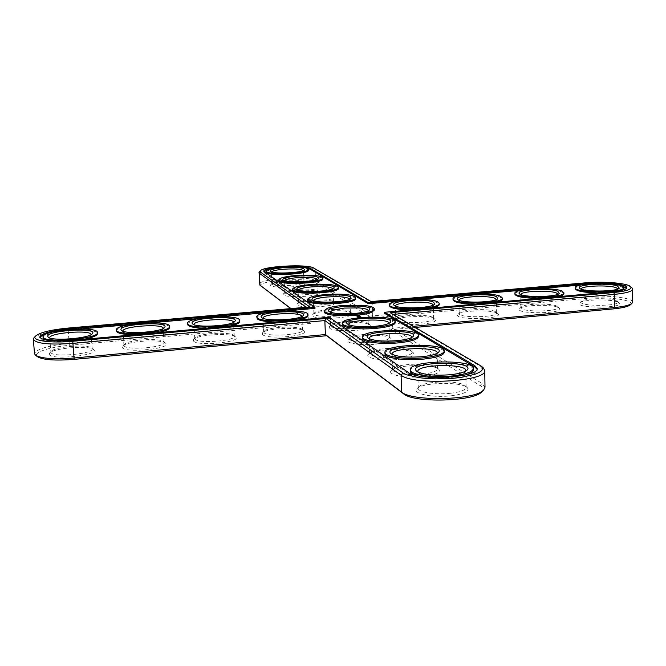 <?xml version="1.0" encoding="UTF-8"?>
<svg xmlns="http://www.w3.org/2000/svg" width="666" height="666" viewBox="0 0 666 666"><rect width="100%" height="100%" fill="white"/><g stroke="black" fill="none" stroke-linecap="round" stroke-linejoin="round"><path stroke-width="0.5" stroke-dasharray="3.33 2.5" d="M290.767 308.608L310.414 323.443L308.391 321.711L69.139 343.348C47.902 345.629 36.364 349.084 34.532 353.696M310.414 323.443L69.389 345.329C48.893 347.069 32.076 352.805 37.371 356.676M290.992 308.583L308.391 321.711L307.817 308.391L68.032 329.42C50.125 331.193 38.778 333.982 33.991 337.787M630.436 304.745C636.038 300.141 607.25 296.262 585.789 298.435L371.695 317.882L314.344 282.068C307.367 276.831 254.32 280.969 261.238 286.288M481.685 391.874C483.791 389.685 483.291 387.604 480.186 385.631L390.676 329.737L415.393 327.422M434.132 318.764C428.288 315.068 397.585 316.292 394.613 320.354C388.028 326.723 441.758 325.308 434.873 319.28L434.132 318.764M375.666 344.189C387.362 342.807 392.366 340.825 390.692 338.245C386.73 333.599 351.565 334.782 347.935 339.677C344.089 343.048 360.439 345.787 375.666 344.189M398.01 359.474C410.223 357.967 415.368 355.786 413.436 352.93C409.024 347.819 372.502 348.909 368.44 354.262C364.086 358.033 381.751 361.255 398.01 359.474M496.803 312.987C490.276 309.507 460.83 310.556 457.992 314.369C451.506 320.471 504.528 319.588 497.902 313.686L496.803 312.987M327.173 311.022C319.405 311.771 314.593 312.953 312.745 314.568C306.693 320.571 358.125 318.548 351.615 313.037C347.76 310.856 339.61 310.181 327.173 311.022M262.554 334.582C267.158 339.876 310.664 335.93 303.779 330.902C300.083 326.606 265.801 328.221 262.487 332.858L262.554 334.582M193.448 340.95C196.903 346.595 242.824 342.158 235.573 336.946C231.743 332.6 196.961 334.615 193.581 339.402L193.448 340.95M311.555 300.341C303.954 301.057 299.284 302.164 297.527 303.671C292.024 309.124 340.676 307.109 334.723 302.139C331.152 300.158 323.426 299.558 311.555 300.341M339.56 330.619L355.569 330.444C361.114 329.903 365.293 329.079 368.115 327.963C370.487 326.973 371.178 325.99 370.188 325.016L369.772 324.7C368.057 323.668 364.76 322.952 359.881 322.56L344.314 322.744L331.876 325.125L329.47 326.515L329.778 328.388C331.335 329.445 334.59 330.194 339.56 330.619M49.276 354.245C50.033 360.656 101.523 355.078 93.498 349.525C89.402 345.13 53.18 348.035 49.659 353.097L49.276 354.245M122.386 347.502C124.567 353.521 173.135 348.534 165.509 343.148C161.547 338.778 126.124 341.217 122.669 346.145L122.386 347.502M297.269 290.567C289.835 291.25 285.289 292.299 283.624 293.706C278.588 298.684 324.75 296.686 319.28 292.174C315.967 290.368 308.624 289.827 297.269 290.567M284.149 281.585C276.881 282.242 272.452 283.233 270.871 284.557C266.242 289.102 310.156 287.146 305.111 283.033C302.023 281.377 295.038 280.894 284.149 281.585M451.115 395.804C464.527 393.981 469.938 391.292 467.357 387.729C461.796 381.46 422.236 382.226 417.041 388.678C411.338 393.498 432.334 398.052 451.115 395.804M422.993 376.565C435.78 374.908 441.058 372.494 438.836 369.314C433.891 363.669 395.904 364.627 391.325 370.496C386.363 374.75 405.561 378.554 422.993 376.565M557.858 307.359C550.707 304.079 522.394 304.97 519.68 308.558C513.295 314.394 565.717 313.977 559.323 308.216L557.858 307.359M617.349 301.881C609.64 298.776 582.35 299.534 579.745 302.913C573.459 308.483 625.374 308.491 619.213 302.888L617.349 301.881M371.695 317.882L372.71 315.9L315.609 280.619C308.932 275.574 257.925 278.838 259.382 284.265M306.218 307.251L307.817 308.391L309.707 306.951M632.617 302.123C633.324 297.71 605.502 294.672 585.123 296.695L372.71 315.9L372.277 302.739L315.143 269.297C309.032 264.893 262.729 267.191 259.174 272.094M390.676 329.737L392.724 328.263L413.511 326.323M485.006 387.262L482.051 383.458L392.724 328.263L392.307 314.469L393.098 314.402M432.567 317.324C427.206 313.936 398.859 315.068 396.153 318.789L395.812 319.522C394.905 324.342 434.765 323.293 433.633 318.523L432.567 317.324M375.108 342.133C384.174 341.125 388.952 339.61 389.427 337.57L388.952 336.696C385.339 332.434 352.872 333.524 349.558 338.012L349.15 338.919C351.448 341.983 360.098 343.057 375.108 342.133M397.394 357.284C406.768 356.21 411.696 354.553 412.171 352.322L411.621 351.29C407.592 346.603 373.867 347.61 370.146 352.522L369.663 353.588C372.152 357.051 381.402 358.283 397.394 357.284M495.296 311.563C489.302 308.366 462.121 309.34 459.532 312.837L459.199 313.536C458.241 318.206 497.718 317.54 496.661 312.895L495.296 311.563M327.505 309.773C320.346 310.464 315.909 311.546 314.21 313.028L313.919 313.694C313.112 318.215 351.548 316.708 350.383 312.262L350.033 311.621C346.486 309.623 338.977 309.007 327.505 309.773M264.111 332.8C267.757 337.179 303.871 334.707 302.514 330.194L302.081 329.42C298.709 325.483 267.058 326.973 264.036 331.218L264.111 332.8M195.03 339.144C197.685 343.814 235.739 340.984 234.29 336.263L233.841 335.464C230.344 331.485 198.227 333.341 195.146 337.72L195.03 339.144M311.855 299.134C304.845 299.792 300.541 300.816 298.934 302.197L298.676 302.78C297.918 306.901 334.615 305.378 333.508 301.34L333.2 300.782C329.92 298.959 322.81 298.41 311.855 299.134M340.318 328.663L355.053 328.505L366.608 326.232L368.939 324.284L368.148 323.243C366.575 322.294 363.544 321.645 359.041 321.287L344.68 321.453L333.225 323.643L331.01 324.916L330.661 325.691L331.31 326.623C332.742 327.597 335.747 328.28 340.318 328.663M50.916 352.381C51.232 357.7 93.798 354.037 92.166 348.876L91.667 348.052C87.912 344.014 54.47 346.695 51.257 351.332L50.916 352.381M123.993 345.671C125.541 350.649 165.742 347.427 164.202 342.482L163.728 341.675C160.098 337.662 127.397 339.91 124.251 344.422L123.993 345.671M297.536 289.402C290.684 290.026 286.497 290.992 284.973 292.282L284.748 292.799C284.024 296.57 319.147 295.055 318.082 291.358L317.815 290.867C314.777 289.21 308.017 288.719 297.536 289.402M284.39 280.461C277.68 281.06 273.609 281.968 272.161 283.183L271.969 283.633C271.278 287.104 304.953 285.606 303.937 282.209L303.704 281.785C300.865 280.261 294.43 279.82 284.39 280.461M450.358 393.29C460.389 392.041 465.642 390.068 466.117 387.379L465.343 385.905C460.256 380.153 423.709 380.86 418.964 386.788L418.256 388.286C417.765 392.207 435.439 395.046 450.358 393.29M422.311 374.225C432.009 373.068 437.096 371.262 437.57 368.814L436.921 367.59C432.409 362.412 397.327 363.295 393.14 368.681L392.549 369.938C395.271 373.876 405.194 375.299 422.311 374.225M556.401 305.952C549.833 302.938 523.701 303.763 521.22 307.059L520.895 307.717C519.888 312.229 559.082 311.913 558.091 307.401L556.401 305.952M615.942 300.483C608.866 297.644 583.666 298.343 581.293 301.44L580.977 302.064C579.928 306.41 618.905 306.41 617.973 302.031L615.942 300.483M632.126 288.078C628.646 284.399 603.496 282.342 585.114 284.082L372.277 302.739L371.153 301.573M483.325 367.94L392.307 314.469L390.159 312.679M433.308 305.036L433 305.794C430.386 309.615 398.543 310.473 395.762 306.801L395.413 306.06M389.427 337.57L388.986 323.326L388.611 324.151C386.813 325.749 382.159 326.939 374.633 327.705C361.663 328.588 353.138 327.847 349.059 325.483L348.626 324.708M411.763 337.462L411.313 338.295C409.399 340.01 404.612 341.275 396.944 342.083C383.241 343.04 374.142 342.191 369.663 339.543L369.172 338.736M496.461 299.542L496.17 300.291C493.581 303.996 461.913 304.562 459.257 300.957L458.941 300.224M349.891 299.2L349.642 299.933C347.286 303.554 316.333 304.77 313.694 301.34L313.378 300.632M301.906 316.433L301.581 317.207C298.942 321.253 266.633 322.794 263.42 319.022L262.995 318.248M233.533 322.344L233.208 323.135C230.528 327.306 197.569 329.212 194.355 325.366L193.939 324.608M332.983 288.786L332.792 289.494C330.677 292.832 300.799 294.064 298.401 290.909L298.152 290.218M368.473 310.664L366.142 312.587L354.562 314.768L339.802 314.951C335.214 314.593 332.209 313.952 330.769 313.028L330.128 312.071M92.166 348.876L91.076 334.64L90.743 335.448C88.029 339.827 53.696 342.574 50.166 338.661L49.7 337.895L50.891 352.231M164.202 342.482L162.954 329.212C160.256 333.491 126.673 335.797 123.31 331.918L123.884 345.296M317.532 279.287L317.391 279.97C315.493 283.05 286.613 284.29 284.44 281.377L284.24 280.711M303.355 270.587L303.263 271.237C301.556 274.092 273.618 275.324 271.628 272.635L271.478 271.994M465.734 371.062L465.143 371.969C462.953 373.942 457.9 375.374 449.991 376.273C434.532 377.406 424.042 376.282 418.531 372.893L417.907 372.011M437.179 353.255L436.663 354.129C434.615 355.969 429.695 357.317 421.894 358.166C407.367 359.199 397.627 358.233 392.674 355.244L392.116 354.404M558.008 294.181L557.725 294.913C555.169 298.501 523.593 298.801 521.062 295.279L520.77 294.555M618.006 288.936L617.74 289.668C615.217 293.132 583.649 293.19 581.243 289.76L580.985 289.036M329.187 317.257L329.229 318.365L408.283 373.768C418.373 382.426 479.52 378.896 477.147 369.838L477.023 369.172M329.229 318.365L72.502 341.5C53.039 342.824 42.149 341.716 39.827 338.186L39.735 337.046M80.386 328.979L68.398 330.036C59.241 330.877 51.765 332.217 45.996 334.066M39.927 337.604L39.827 338.186M288.128 310.739L266.567 312.637M220.779 316.658L198.618 318.598M151.557 322.735L128.779 324.733M314.985 308.383L264.352 272.894L263.786 271.262M307.209 268.24C298.668 266.342 275.791 267.341 267.416 269.996M263.986 271.703L263.836 272.161M397.078 301.174L417.515 299.375M459.781 295.671L479.695 293.914M520.87 290.301L540.284 288.594M580.411 285.073L587.587 284.44C601.107 283.466 612.537 283.949 621.886 285.897M384.607 313.37L611.779 292.898C621.395 291.941 626.415 290.509 626.823 288.611L626.664 288.103M358.816 317.507L359.382 317.74L358.982 318.057L359.249 317.724M466.275 374.742L452.622 377.297C438.877 378.538 427.181 378.005 417.532 375.699M410.273 371.12C408.774 361.546 474.309 360.206 473.36 369.871M384.973 353.754C383.541 345.263 445.196 343.664 444.297 352.239M362.446 338.27C361.08 330.686 419.314 328.929 418.456 336.588M342.266 324.384C340.959 317.574 396.145 315.709 395.321 322.594M361.929 318.123L360.872 318.223L361.938 318.398M361.721 317.99L360.889 318.065L361.73 318.265M360.905 318.015L361.63 317.932L360.664 317.915L361.638 318.206L360.914 318.29M361.538 317.724L360.398 318.015L361.014 317.532M453.038 299.958C451.864 295.163 491.733 293.023 500.557 297.386L502.389 299.059M495.679 302.289L476.065 304.054M514.926 294.264C513.811 289.718 552.031 287.845 561.646 291.949L563.911 293.773M558 296.695C552.913 297.76 546.545 298.326 538.894 298.41M575.174 288.736C574.109 284.44 610.839 282.792 621.178 286.655L623.892 288.603M621.728 290.351C617.274 291.916 610.056 292.765 600.083 292.907M43.107 337.903C41.6 331.193 98.185 326.806 97.494 333.616M83.675 339.327C68.623 341.758 56.31 342.041 46.745 340.176M116.45 331.094C115.01 324.509 170.28 320.804 169.572 327.481M157.268 332.709L134.732 334.74M187.662 324.492C186.289 318.032 240.451 314.968 239.71 321.512M228.788 326.282L206.885 328.255M256.843 318.082C255.536 311.771 308.758 309.299 308 315.684M298.301 320.038L277.006 321.953M324.076 311.855L327.505 309.282C331.044 308.042 336.072 307.126 342.582 306.535L361.413 306.285C367.332 306.718 371.328 307.517 373.426 308.691L374.492 310.006M389.452 305.819C388.211 300.757 429.903 298.318 437.837 302.963L439.269 304.47M431.676 308.042L411.521 309.856M307.6 300.508C308.333 298.31 314.31 296.661 325.541 295.571C342.898 294.538 352.93 295.554 355.636 298.626M292.615 290.168C293.331 288.137 299.126 286.613 310.006 285.581C326.465 284.615 335.964 285.514 338.486 288.278M278.921 280.711C279.62 278.838 285.248 277.414 295.796 276.44C311.447 275.533 320.454 276.332 322.819 278.838M266.35 272.036C267.049 270.296 272.511 268.964 282.742 268.048C297.66 267.191 306.235 267.899 308.458 270.18M358.857 317.699L358.35 317.674L358.857 317.407M358.774 317.482L358.766 317.982M359.091 317.491L359.107 318.023M358.708 317.207L358.258 317.682L358.699 317.757M358.216 317.266L357.55 317.216L358.233 317.158M357.833 316.883L357.767 317.357M357.725 316.625L357.867 317.424M358.033 316.983L358.075 317.507M358.05 316.775L357.234 317.008L358.058 317.049M358.025 316.775L358.008 317.466M357.942 316.7L357.95 317.232M357.9 316.708L357.908 317.207M357.342 316.541L357.351 317.091M357.684 316.591L357.068 316.908L357.75 316.85M357.226 316.508L357.667 316.8M361.63 317.932L361.655 318.514M360.847 317.824L361.888 317.882M361.488 317.357L360.015 317.765L361.496 317.632M361.363 317.282L359.648 317.532L361.372 317.557M360.614 316.833L359.165 317.224L360.93 317.332L359.898 317.041M360.639 316.816L359.906 317.282M360.531 316.85L360.581 317.324M360.273 316.7L358.799 316.983L360.273 316.85M359.707 316.342L358.541 316.825L359.715 316.616M359.29 316.142L358.133 316.558L359.299 316.375M358.874 315.859L357.509 315.851M358.733 315.959L357.517 316.067L358.733 315.851M357.234 315.984L359.165 316.134M361.438 317.932L360.947 318.248M360.847 317.915L361.347 317.873M69.389 345.329L68.007 328.08M314.344 282.068L315.609 280.619L315.143 269.297L313.761 268.057M585.789 298.435L585.123 296.695L585.114 284.082L585.78 282.809M480.186 385.631L482.051 383.458L481.776 366.841L479.836 365.06M408.25 372.427L408.283 373.768M72.411 340.343L72.502 341.5M68.365 329.528L68.398 330.036M264.31 271.986L264.352 272.894M587.587 283.991L587.587 284.44M611.779 291.858L611.779 292.898M358.566 317.166L358.549 317.699M358.616 317.183L358.666 317.69M358.2 316.924L358.25 317.424M396.153 318.789L394.613 320.354M433.25 317.799L434.873 319.28M349.558 338.012L347.935 339.677M388.952 336.696L390.692 338.245M370.146 352.522L368.44 354.262M411.621 351.29L413.436 352.93M459.532 312.837L457.992 314.369M496.303 312.204L497.902 313.686M314.21 313.028L312.745 314.568M350.033 311.621L351.615 313.037M264.036 331.218L262.487 332.858M302.081 329.42L303.779 330.902M195.146 337.72L193.581 339.402M233.841 335.464L235.573 336.946M298.934 302.197L297.527 303.671M333.2 300.782L334.723 302.139M368.531 323.534L370.188 325.016M331.01 324.916L329.47 326.515M51.257 351.332L49.659 353.097M91.667 348.052L93.498 349.525M124.251 344.422L122.669 346.145M163.728 341.675L165.509 343.148M284.973 292.282L283.624 293.706M317.815 290.867L319.28 292.174M272.161 283.183L270.871 284.557M303.704 281.785L305.111 283.033M418.964 386.788L417.041 388.678M465.343 385.905L467.357 387.729M393.14 368.681L391.325 370.496M436.921 367.59L438.836 369.314M521.22 307.059L519.68 308.558M557.75 306.743L559.323 308.216M581.293 301.44L579.745 302.913M617.657 301.407L619.213 302.888M433.633 318.523L433.316 305.12M395.812 319.522L395.413 306.152M349.15 338.919L348.626 324.692M412.171 352.322L411.763 337.329M369.663 353.588L369.155 338.611M496.661 312.895L496.478 299.65M459.199 313.536L458.932 300.333M350.383 312.262L349.916 299.334M313.919 313.694L313.37 300.757M302.514 330.194L301.914 316.475M263.678 332.034L262.995 318.298M234.29 336.263L233.533 322.377M194.78 338.569L193.939 324.642M333.508 301.34L333.025 288.969M298.676 302.78L298.127 290.401M368.939 324.284L368.481 310.731M330.661 325.691L330.128 312.138M318.082 291.358L317.599 279.504M284.748 292.799L284.191 280.935M303.937 282.209L303.446 270.829M271.969 283.633L271.412 272.244M466.117 387.379L465.8 370.604M418.256 388.286L417.815 371.561M437.57 368.814L437.204 352.988M392.549 369.938L392.074 354.137M558.091 307.401L558.025 294.314M520.895 307.717L520.762 294.688M617.973 302.031L618.023 289.102M580.977 302.064L580.96 289.194M626.823 288.611L626.831 287.587M477.147 369.838L477.122 368.506M433 305.794L434.515 304.262M395.762 306.801L394.172 305.361M388.611 324.151L390.201 322.527M349.059 325.483L347.361 323.967M411.313 338.295L412.987 336.613M369.663 339.543L367.89 337.962M496.17 300.291L497.685 298.784M459.257 300.957L457.7 299.517M349.642 299.933L351.082 298.435M313.694 301.34L312.129 299.958M301.581 317.207L303.105 315.617M263.386 318.997L261.721 317.549M233.208 323.135L234.732 321.512M194.355 325.366L192.649 323.917M332.792 289.494L334.174 288.045M298.401 290.909L296.903 289.577M330.494 312.812L328.871 311.372M368.156 311.43L369.672 309.873M90.743 335.448L92.291 333.749M50.166 338.661L48.343 337.212M162.954 329.212L164.485 327.547M123.31 331.918L121.553 330.469M317.391 279.97L318.748 278.538M284.44 281.377L282.958 280.061M303.263 271.237L304.57 269.855M271.628 272.635L270.205 271.37M465.143 371.969L467.008 370.154M418.531 372.893L416.591 371.153M436.663 354.129L438.428 352.381M392.674 355.244L390.825 353.588M557.725 294.913L559.257 293.44M521.062 295.279L519.53 293.839M617.74 289.668L619.272 288.212M581.243 289.76L579.728 288.32"/><path stroke-width="1" d="M259.873 285.09L290.767 308.608M259.174 272.094L259.815 285.04L290.992 308.583M35.589 355.286L37.371 356.676C42.949 359.931 55.22 360.822 74.176 359.365L326.673 335.722L403.604 393.839C413.461 403.121 474.084 401.631 481.685 391.874L483.474 390.168M33.991 337.787L33.308 339.344L34.532 353.696L35.473 355.194C41.309 358.599 54.212 359.532 74.167 358L325.399 334.548L326.673 335.722M415.393 327.422L613.677 308.858C622.727 307.95 628.313 306.576 630.436 304.745L631.951 303.338M258.808 272.869L306.218 307.251M33.308 339.344C36.106 343.639 49.342 344.98 73.01 343.365L324.833 320.579L401.09 375.174C413.053 385.772 487.703 381.493 484.74 370.463L483.325 367.94M309.707 306.951L68.007 328.08C50.724 329.787 39.893 332.467 35.506 336.114C30.877 340.567 50.433 343.406 72.744 341.267L325.974 318.456L403.005 372.968L406.626 374.8L418.714 377.63L426.623 378.479L435.306 378.887L453.196 378.296L461.513 377.331L474.875 374.3L479.279 372.394L481.893 370.354L482.625 368.273L481.476 366.25L390.159 312.679L613.736 292.541C626.773 291.175 632.409 289.219 630.635 286.655C627.588 283.142 603.446 281.152 585.78 282.809L371.153 301.573L313.761 268.057C307.942 263.853 263.478 266.1 260.414 270.771L260.706 272.277L309.707 306.951M325.974 318.456L324.833 320.579L325.399 334.548L401.581 392.049C411.871 401.765 475.74 400.191 483.666 389.985L485.006 387.262L484.74 370.463M413.511 326.323L614.418 307.567C623.934 306.618 629.803 305.178 632.026 303.263L632.617 302.123L632.7 289.161L632.126 288.078M587.587 283.441L368.281 302.647L310.231 268.331C304.828 264.402 262.554 267.033 263.786 271.262L314.943 307.317L68.315 328.929C50.758 330.752 41.234 333.466 39.735 337.046C42.05 340.567 52.939 341.666 72.411 340.343L329.187 317.257L408.25 372.427C418.34 381.052 479.495 377.522 477.122 368.506L474.75 365.584L474.775 366.908L384.607 313.37L384.573 312.279L611.779 291.858C621.403 290.9 626.423 289.477 626.831 287.587C627.439 284.157 604.462 281.818 587.587 283.441L587.587 283.991M384.573 312.279L474.75 365.584M393.098 314.402L614.468 294.364C626.132 293.198 632.209 291.458 632.7 289.161M395.413 306.06C394.93 302.239 426.382 300.474 432.251 303.987L433.308 305.036M348.626 324.708L348.626 324.692C347.594 319.505 389.66 318.082 388.986 323.326L388.994 323.351M369.172 338.736L369.155 338.611C368.073 332.834 412.47 331.493 411.763 337.329L411.763 337.462M458.941 300.224C458.641 296.611 488.594 295.105 495.113 298.393L496.461 299.542M313.378 300.632C314.202 299.009 318.739 297.802 326.998 297.003C339.86 296.22 347.494 296.953 349.891 299.2M262.995 318.248C262.246 313.495 302.239 311.63 301.906 316.433M193.939 324.608C193.04 319.73 233.933 317.407 233.533 322.344M298.152 290.218C299.084 288.753 303.48 287.645 311.338 286.913C323.351 286.18 330.569 286.805 332.983 288.786M330.128 312.071L332.7 310.181L344.18 308.075L358.566 307.892C363.078 308.225 366.117 308.841 367.69 309.74L368.473 310.664M49.7 337.895C48.568 332.809 91.542 329.462 91.076 334.632M122.869 331.16C121.845 326.165 163.728 323.343 163.287 328.405M284.24 280.711C285.273 279.37 289.535 278.363 297.019 277.68C308.275 276.998 315.118 277.539 317.532 279.287M271.478 271.994C272.602 270.762 276.731 269.838 283.866 269.206C294.447 268.565 300.94 269.031 303.355 270.587M417.907 372.011L417.815 371.561C416.625 364.269 466.591 363.253 465.8 370.604L465.734 371.062M392.116 354.404L392.074 354.137C390.942 347.669 437.945 346.453 437.204 352.988L437.179 353.255M520.77 294.555C520.662 291.15 549.25 289.86 556.335 292.94L558.008 294.181M580.985 289.036C581.068 285.839 608.399 284.74 615.992 287.629L618.006 288.936M45.996 334.066C42.482 335.239 40.46 336.422 39.927 337.604M314.943 307.317L314.985 308.383L288.128 310.739M266.567 312.637L220.779 316.658M198.618 318.598L151.557 322.735M128.779 324.733L80.386 328.979M368.281 302.647L368.315 303.696L310.264 269.231L307.209 268.24M267.416 269.996L263.986 271.703M368.315 303.696L397.078 301.174M417.515 299.375L459.781 295.671M479.695 293.914L520.87 290.301M540.284 288.594L580.411 285.073M626.664 288.103L621.886 285.897M477.023 369.172L474.775 366.908M433.741 302.264L434.565 304.212C431.759 308.341 397.103 309.274 394.114 305.311C388.569 300.949 426.565 298.077 433.741 302.264M375.083 326.307C360.98 327.264 351.715 326.465 347.294 323.909C340.168 317.474 396.928 315.551 390.268 322.461C388.328 324.192 383.266 325.474 375.083 326.307M397.452 340.634C382.55 341.666 372.669 340.759 367.815 337.895C359.89 330.636 420.504 328.804 413.062 336.538C410.997 338.395 405.794 339.76 397.452 340.634M496.578 296.695L497.735 298.734C494.955 302.739 460.489 303.355 457.65 299.467C452.372 295.313 488.619 292.757 496.578 296.695M326.54 295.229C342.749 294.372 350.949 295.421 351.132 298.385C348.601 302.297 314.918 303.621 312.079 299.916C311.014 297.885 315.826 296.32 326.54 295.229M261.696 317.532L261.663 317.499C254.995 311.646 309.282 309.124 303.155 315.559C300.316 319.921 265.16 321.603 261.696 317.532M192.399 323.676C187.038 317.74 241.017 314.926 234.79 321.445C231.91 325.949 196.037 328.022 192.582 323.867L192.399 323.676M310.914 285.223C326.207 284.415 333.974 285.339 334.207 288.003C331.943 291.608 299.434 292.948 296.861 289.543C295.929 287.679 300.616 286.247 310.914 285.223M354.961 313.428L338.911 313.628C333.932 313.236 330.669 312.545 329.112 311.546L328.813 311.313C327.872 310.373 328.671 309.424 331.218 308.483L343.689 306.21L359.299 306.002C364.194 306.36 367.49 307.026 369.205 307.992L369.73 309.815L367.54 311.064C364.71 312.121 360.514 312.912 354.961 313.428M47.802 336.505C45.638 330.428 98.751 327.098 92.349 333.683C89.444 338.411 52.073 341.4 48.277 337.163L47.802 336.505M121.129 330.003C117.358 323.992 170.862 320.929 164.544 327.489C161.647 332.109 125.108 334.615 121.487 330.411L121.129 330.003M296.628 276.074C311.097 275.308 318.473 276.132 318.748 278.538C316.716 281.86 285.298 283.208 282.958 280.061C282.151 278.355 286.705 277.031 296.628 276.074M283.5 267.674C297.236 266.949 304.254 267.674 304.57 269.855C302.73 272.943 272.344 274.284 270.205 271.37C269.505 269.797 273.934 268.565 283.5 267.674M450.666 374.7C433.841 375.932 422.444 374.717 416.483 371.054C406.46 361.613 476.631 360.189 467.116 370.046C464.751 372.177 459.265 373.734 450.666 374.7M422.485 356.66C406.676 357.784 396.087 356.735 390.726 353.504C381.851 345.263 446.894 343.581 438.519 352.289C436.305 354.279 430.96 355.736 422.485 356.66M557.783 291.258L559.307 293.39C556.551 297.269 522.186 297.594 519.48 293.798C514.46 289.827 549.125 287.562 557.783 291.258M617.415 285.972L619.322 288.17C616.608 291.916 582.259 291.991 579.686 288.278C574.908 284.499 608.141 282.492 617.415 285.972M358.741 317.665L359.315 317.574L358.724 317.649M358.549 317.557L359.091 317.491L358.549 317.557M358.408 316.999L357.725 317.066L358.458 317.083M358.008 316.949L357.542 316.941L358.008 316.999M358.05 316.775L357.217 316.733L358.05 316.775M357.792 316.608L357.059 316.633L357.809 316.633M417.532 375.699C412.812 374.4 410.389 372.877 410.273 371.12L410.239 369.788C408.741 360.264 474.284 358.916 473.335 368.531C472.718 371.878 465.8 374.35 452.589 375.932C432.858 378.171 409.548 374.658 410.239 369.788M473.335 368.531L473.36 369.871C473.318 371.628 470.962 373.26 466.275 374.742M444.272 350.982L444.297 352.239C443.681 355.286 436.988 357.55 424.217 359.032C405.769 361.03 384.374 358.05 384.973 353.754L384.931 352.497C383.508 344.039 445.171 342.441 444.272 350.982C443.656 354.021 436.954 356.277 424.184 357.75C405.727 359.74 384.332 356.776 384.931 352.497M418.423 335.398L418.456 336.588C417.84 339.369 411.355 341.442 399.009 342.815C381.685 344.622 361.913 342.074 362.446 338.27L362.404 337.079C361.039 329.528 419.289 327.764 418.423 335.398C417.807 338.161 411.322 340.234 398.976 341.608C381.643 343.398 361.871 340.867 362.404 337.079M395.288 321.462L395.321 322.594C394.705 325.133 388.428 327.048 376.481 328.33C360.148 329.961 341.783 327.772 342.266 324.384L342.224 323.251C340.917 316.475 396.12 314.61 395.288 321.462C394.672 323.992 388.395 325.899 376.44 327.181C360.106 328.804 341.741 326.631 342.224 323.251M361.671 317.474L360.198 317.615M361.53 317.449L361.005 317.54M360.839 317.54L360.339 317.599M361.488 317.357L360.006 317.491L361.488 317.357M361.363 317.282L359.64 317.257L361.363 317.282M359.898 317.008L360.98 317.033L359.898 317.041M360.264 316.575L358.783 316.708L360.273 316.7M359.707 316.342L358.533 316.55L359.707 316.342M359.282 316.1L358.125 316.283L359.29 316.142M359.299 315.584L356.801 315.809L359.307 315.817M502.372 298.002C503.796 303.779 451.698 304.703 453.022 298.909C451.839 294.131 491.716 291.999 500.541 296.337L502.372 298.002L502.389 299.059C502.322 300.249 500.083 301.323 495.679 302.289M476.065 304.054C461.946 303.887 454.27 302.514 453.038 299.958L453.022 298.909M563.902 292.732C565.234 298.335 513.528 298.826 514.91 293.231C513.794 288.711 552.022 286.83 561.646 290.917L563.902 292.732L563.911 293.773C563.852 294.847 561.879 295.821 558 296.695M538.894 298.41C524.259 298.226 516.267 296.845 514.926 294.264L514.91 293.231M623.892 287.57C625.149 293.015 573.717 293.107 575.166 287.712C574.109 283.433 610.847 281.785 621.178 285.639L623.892 287.57L623.892 288.603L621.728 290.351M600.083 292.907C584.939 292.724 576.631 291.325 575.174 288.736L575.166 287.712M46.745 340.176L43.132 338.07L43.015 336.763C41.508 330.086 98.102 325.707 97.411 332.484C99.609 338.886 43.248 343.573 43.04 336.929L43.015 336.763M97.411 332.484L97.494 333.616C97.303 335.656 92.699 337.562 83.675 339.327M134.732 334.74C124.217 334.64 118.165 333.574 116.583 331.535L116.367 329.97C114.935 323.41 170.213 319.713 169.497 326.365C171.57 332.509 118.348 336.63 116.5 330.411L116.367 329.97M169.497 326.365L169.572 327.481C169.414 329.362 165.318 331.11 157.268 332.709M206.885 328.255C196.387 328.171 190.085 327.148 187.962 325.191L187.587 323.385C186.222 316.958 240.393 313.894 239.652 320.404C241.6 326.282 191.217 329.903 187.895 324.076L187.587 323.385M239.652 320.404L239.71 321.512C239.585 323.243 235.947 324.833 228.788 326.282M277.006 321.953C266.542 321.878 259.998 320.904 257.376 319.014L256.785 316.991C255.478 310.706 308.716 308.233 307.95 314.602C309.782 320.196 261.963 323.376 257.317 317.915L256.785 316.991M307.95 314.602L308 315.684C307.892 317.274 304.662 318.723 298.301 320.038M374.459 308.932L374.492 310.006L371.47 312.429C368.048 313.719 362.97 314.677 356.227 315.309L336.738 315.542C330.702 315.068 326.756 314.219 324.891 313.012L324.034 310.781L327.464 308.216C331.002 306.976 336.03 306.069 342.54 305.478L361.38 305.228C367.291 305.652 371.295 306.452 373.393 307.625L374.459 308.932L371.437 311.347C368.015 312.629 362.937 313.578 356.185 314.21L336.696 314.452C330.661 313.977 326.715 313.137 324.85 311.929L324.034 310.781M439.244 303.405C440.767 309.332 388.161 310.747 389.419 304.762C388.178 299.717 429.878 297.286 437.812 301.906L439.244 303.405L439.269 304.47C439.194 305.777 436.663 306.976 431.676 308.042M411.521 309.856C397.935 309.698 390.576 308.35 389.452 305.819L389.419 304.762M355.602 297.602L355.636 298.626C357.201 304.154 306.493 306.144 307.6 300.508L307.559 299.475C308.283 297.286 314.269 295.646 325.499 294.563C342.857 293.531 352.888 294.547 355.602 297.602C357.159 303.105 306.452 305.095 307.559 299.475M338.453 287.296L338.486 288.278C339.976 293.315 291.566 295.313 292.615 290.168L292.574 289.186C293.29 287.163 299.084 285.639 309.965 284.615C326.432 283.649 335.922 284.54 338.453 287.296C339.943 292.316 291.525 294.305 292.574 289.186M322.785 277.897L322.819 278.838C324.25 283.441 277.93 285.431 278.921 280.711L278.871 279.77C279.578 277.905 285.206 276.482 295.754 275.516C311.405 274.608 320.421 275.399 322.785 277.897C324.209 282.484 277.88 284.465 278.871 279.77M308.416 269.28L308.458 270.18C309.823 274.409 265.418 276.373 266.35 272.036L266.308 271.137C267.008 269.397 272.469 268.073 282.7 267.158C297.627 266.3 306.194 267.008 308.416 269.28C309.782 273.485 265.368 275.449 266.308 271.137M358.724 315.576L358.874 315.992M358.866 315.776L357.217 315.717M357.509 315.792L358.716 315.684M261.413 286.43L259.99 285.19L259.424 273.743L260.706 272.277M74.176 359.365L72.744 341.267M403.604 393.839L401.581 392.049L401.09 375.174L403.005 372.968M613.677 308.858L614.418 307.567L614.468 294.364L613.736 292.541M68.315 328.929L68.365 329.528M310.231 268.331L310.264 269.231M35.506 336.114L33.891 337.895M260.414 270.771L259.124 272.153M481.476 366.25L483.499 368.107M630.635 286.655L632.201 288.153"/></g></svg>
